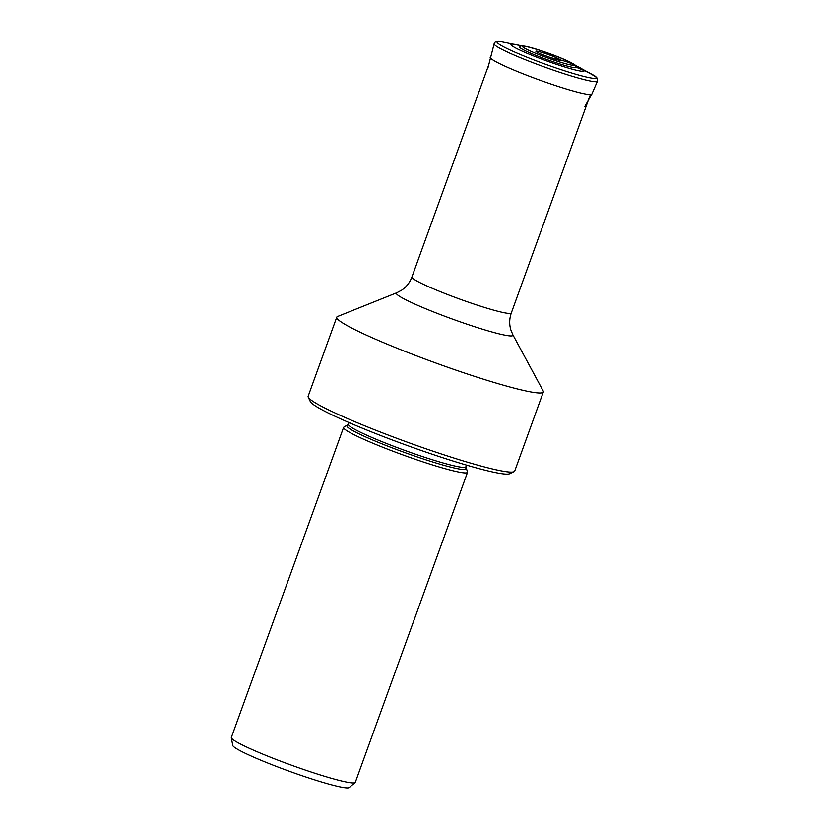 <?xml version="1.0" encoding="UTF-8"?>
<svg xmlns="http://www.w3.org/2000/svg" width="829" height="829" viewBox="0 0 829 829"><rect width="100%" height="100%" fill="white"/><g stroke="black" fill="none" stroke-linecap="round" stroke-linejoin="round"><path stroke-width="1.24" d="M490.188 57.253A54.061 4.622 -160.1 0 0 490.302 57.771A54.061 4.622 19.9 0 0 541.948 80.869A54.061 4.622 19.9 0 0 591.854 94.05L597.429 81.19A54.921 4.694 19.9 0 0 597.429 81.18A54.921 4.694 19.9 0 1 546.726 67.791A54.921 4.694 19.9 0 1 494.26 44.331A54.921 4.694 -160.1 0 1 494.146 43.802A54.921 4.694 -160.1 0 1 494.146 43.792L487.96 67.802M549.938 57.47A1555.722 1541.826 -30.5 0 1 560.58 60.03A75.926 75.252 -30.5 0 1 574.072 64.724A27.502 2.352 19.9 0 1 550.135 58.797A27.502 2.352 19.9 0 1 522.467 46.548A27.502 2.352 -160.1 0 1 540.498 50.465C515.089 42.849 522.809 46.766 519.783 46.921A29.771 2.539 -160.1 0 0 519.793 47.305A29.771 2.539 19.9 0 0 548.85 60.248A29.771 2.539 19.9 0 0 575.73 67.17L575.295 65.812C576.725 65.315 570.818 62.258 557.554 56.631A27.502 2.352 -160.1 0 1 574.072 64.724A2.767 2.746 -30.5 0 1 575.658 66.973M231.498 738.1A65.905 5.627 -160.1 0 1 231.343 737.727A65.905 5.627 -160.1 0 1 231.364 737.437L343.579 427.432A65.905 5.627 -160.1 0 1 343.973 427.07L348.398 424.303A62.455 5.337 -160.1 0 0 348.522 424.925A62.455 5.337 19.9 0 0 408.324 451.66A62.455 5.337 19.9 0 0 465.846 466.81L467.473 471.774A65.905 5.627 19.9 0 1 467.535 472.302L355.309 782.307A65.905 5.627 19.9 0 1 355.144 782.545A65.905 5.627 19.9 0 1 293.083 765.768A65.905 5.627 19.9 0 1 231.498 738.1M355.144 782.545L349.164 787.55A61.988 5.295 19.9 0 1 290.792 771.768A61.988 5.295 19.9 0 1 232.866 745.748A61.988 5.295 -160.1 0 1 232.731 745.395L231.343 737.727M343.579 427.432A65.905 5.627 -160.1 0 0 343.714 428.096A65.905 5.627 19.9 0 0 406.832 456.313A65.905 5.627 19.9 0 0 467.535 472.302M514.063 471.67A109.853 9.378 19.9 0 1 409.111 442.81A109.853 9.378 19.9 0 1 308.357 397.381A109.853 9.378 -160.1 0 1 308.243 397.164L310.315 401.557A106.392 9.088 -160.1 0 0 310.429 401.764A106.392 9.088 19.9 0 0 408.013 445.764A106.392 9.088 19.9 0 0 509.659 473.722L514.063 471.67A109.853 9.378 19.9 0 0 514.716 471.059L543.347 391.962A109.853 9.378 19.9 0 0 543.182 390.956L512.871 334.792A62.02 5.295 19.9 0 0 512.84 334.74M308.243 397.164A109.853 9.378 -160.1 0 1 308.129 396.272L336.761 317.186A109.853 9.378 -160.1 0 1 337.538 316.512L396.77 292.772L401.557 290.243C406.365 287.01 409.827 282.596 411.93 276.99L411.93 276.99A52.849 4.518 -160.1 0 0 412.044 277.518A52.849 4.518 19.9 0 0 462.655 300.15A52.849 4.518 19.9 0 0 511.317 312.968L511.317 312.968C509.338 318.668 509.182 324.315 510.84 329.901L512.871 334.792A62.02 5.295 19.9 0 1 458.634 321.3A62.02 5.295 19.9 0 1 396.459 293.777A62.02 5.295 -160.1 0 1 396.77 292.772M336.761 317.186A109.853 9.378 -160.1 0 0 336.978 318.295A109.853 9.378 19.9 0 0 442.178 365.309A109.853 9.378 19.9 0 0 543.347 391.962M575.709 66.994L583.989 70.527A70.921 70.289 -30.5 0 1 596.362 77.346A2.767 2.746 -30.5 0 1 597.16 78.206L597.429 81.18M522.146 45.937L500.022 41.45A52.89 4.518 -160.1 0 0 499.98 41.45A52.89 4.518 -160.1 0 0 497.11 42.403A52.89 4.518 19.9 0 0 550.311 65.957A52.89 4.518 19.9 0 0 596.362 77.346A52.89 4.518 -160.1 0 0 594.455 75.646L597.149 78.206M574.549 64.9L594.414 75.626A52.89 4.518 -160.1 0 1 594.455 75.646M574.756 65.108A38.859 3.316 -160.1 0 1 583.989 70.527A38.859 3.316 19.9 0 1 550.155 62.154A38.859 3.316 19.9 0 1 511.068 44.849A38.859 3.316 -160.1 0 1 521.856 45.958M540.498 50.465A27.502 2.352 -160.1 0 1 557.554 56.631L540.498 50.465M554 58.807A13.14 1.119 19.9 0 0 554.145 58.859A13.14 1.119 19.9 0 0 560.58 60.03A13.14 1.119 -160.1 0 0 547.358 54.186A13.14 1.119 -160.1 0 0 535.917 51.346A13.14 1.119 19.9 0 0 541.689 54.351A13.14 1.119 19.9 0 0 541.845 54.413M465.877 468.406A63.263 5.399 19.9 0 1 410.231 454.479A63.263 5.399 19.9 0 1 347.102 426.489A63.263 5.399 -160.1 0 1 347.351 425.505M499.98 41.45C495.991 41.367 494.053 42.155 494.146 43.792M541.689 54.351L554.145 58.859M584.849 106.526L591.854 94.05M349.03 422.562L348.398 424.303M466.468 465.079L465.846 466.81M488.509 65.45L411.93 276.99M590.393 94.537L511.317 312.968"/></g></svg>
